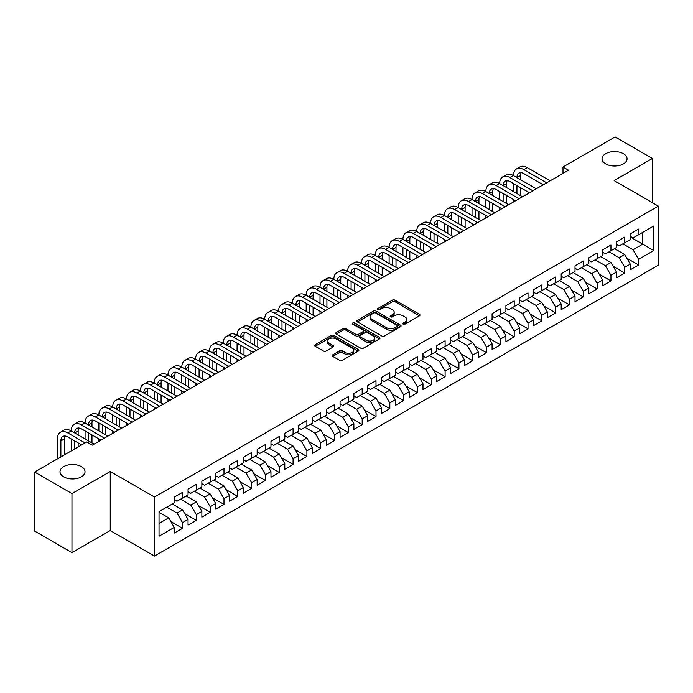 <?xml version="1.0" encoding="UTF-8"?>
<svg xmlns="http://www.w3.org/2000/svg" width="693" height="693" viewBox="0 0 693 693"><rect width="100%" height="100%" fill="white"/><g stroke="black" fill="none" stroke-linecap="round" stroke-linejoin="round"><path stroke-width="1.04" d="M403.135 324.142A1.343 0.78 0 0 0 405.033 324.142L419.447 315.817A1.914 1.109 0 0 0 420.01 315.038A1.914 1.109 0 0 0 419.447 314.258L395.027 300.156A1.914 1.109 0 0 0 392.316 300.156L377.902 308.48A1.343 0.78 0 0 0 377.503 309.026A1.343 0.78 0 0 0 377.902 309.572A1.343 0.78 0 0 0 379.799 309.572L381.661 308.498A6.142 3.543 0 0 1 390.35 308.498L392.385 309.676A6.142 3.543 0 0 1 394.178 312.179A6.142 3.543 0 0 1 392.385 314.683L390.514 315.765A1.343 0.78 0 0 0 390.124 316.311A1.343 0.78 0 0 0 390.514 316.857A1.343 0.78 0 0 0 392.411 316.857L394.282 315.783A6.142 3.543 0 0 1 402.962 315.783L404.998 316.952A6.142 3.543 0 0 1 406.8 319.464A6.142 3.543 0 0 1 404.998 321.968L403.135 323.042A1.343 0.78 0 0 0 402.737 323.596A1.343 0.78 0 0 0 403.135 324.142L403.135 323.042M81.358 466.623A12.509 7.225 0 0 0 67.732 465.055A12.509 7.225 0 0 0 60.005 471.725A12.509 7.225 0 0 0 63.669 476.836A12.509 7.225 0 0 0 77.304 478.404A12.509 7.225 0 0 0 85.022 471.725A12.509 7.225 0 0 0 81.358 466.623M623.388 153.69A12.509 7.225 0 0 0 609.753 152.122A12.509 7.225 0 0 0 602.035 158.792A12.509 7.225 0 0 0 605.699 163.903A12.509 7.225 0 0 0 619.325 165.471A12.509 7.225 0 0 0 627.052 158.792A12.509 7.225 0 0 0 623.388 153.69M332.761 354.825A1.914 1.109 0 0 0 332.198 355.604A1.914 1.109 0 0 0 332.761 356.393L339.613 360.343A1.914 1.109 0 0 0 342.325 360.343L358.333 351.1A1.914 1.109 0 0 0 358.896 350.32A1.914 1.109 0 0 0 358.333 349.541L333.913 335.438A1.914 1.109 0 0 0 331.202 335.438L315.194 344.681A1.914 1.109 0 0 0 314.631 345.46A1.914 1.109 0 0 0 315.194 346.249L323.466 351.022A1.914 1.109 0 0 0 326.186 351.022L333.03 347.072A1.914 1.109 0 0 0 333.593 346.283A1.914 1.109 0 0 0 333.03 345.504L328.932 343.13A5.128 2.963 0 0 1 327.425 341.043A5.128 2.963 0 0 1 330.596 338.305A5.128 2.963 0 0 1 336.183 338.946L352.261 348.224A5.128 2.963 0 0 1 353.768 350.32A5.128 2.963 0 0 1 350.597 353.058A5.128 2.963 0 0 1 345.001 352.416L342.325 350.866A1.914 1.109 0 0 0 339.613 350.866L332.761 354.825L332.761 356.393M71.968 493.589L71.968 552.633L110.248 530.535L110.248 471.491L71.968 493.589L34.65 472.046L86.755 441.969L92.282 445.157L568.52 170.201L562.993 167.013L562.993 173.397M110.248 471.491L154.47 497.02L658.35 206.107L658.35 265.159L154.47 556.063L154.47 497.02M652.408 202.677L652.408 158.472L614.128 180.578L658.35 206.107M652.408 158.472L615.089 136.937L562.993 167.013M381.8 335.984A1.914 1.109 0 0 0 384.511 335.984L400.519 326.749A1.914 1.109 0 0 0 401.082 325.961A1.914 1.109 0 0 0 400.519 325.182L376.1 311.079A1.914 1.109 0 0 0 373.388 311.079L357.38 320.322A1.914 1.109 0 0 0 356.817 321.11A1.914 1.109 0 0 0 357.38 321.89L381.8 335.984M353.239 324.428A1.343 0.78 0 0 1 354.599 324.619L379.4 338.938L363.418 348.163A1.914 1.109 0 0 1 360.706 348.163L336.287 334.069L336.287 332.501A1.914 1.109 0 0 0 335.724 333.29A1.914 1.109 0 0 0 336.287 334.069M336.287 332.501L343.139 328.551A1.914 1.109 0 0 1 345.85 328.551L355.752 334.269A1.914 1.109 0 0 0 358.472 334.269L363.011 331.644A1.914 1.109 0 0 0 363.574 330.856A1.914 1.109 0 0 0 363.011 330.076L352.702 324.125A1.343 0.78 0 0 1 352.313 323.57A1.343 0.78 0 0 1 353.135 322.86A1.343 0.78 0 0 1 354.599 323.025L379.426 337.361A1.914 1.109 0 0 1 379.989 338.141A1.914 1.109 0 0 1 379.426 338.92L379.426 337.361M630.292 236.989L642.732 244.17L642.732 232.363L653.794 225.979L638.591 234.754L638.591 229.088L630.292 233.879L630.292 239.544L624.765 242.732L624.765 237.067L616.475 241.857L616.475 247.522L610.949 250.71L610.949 245.045L602.659 249.835L602.659 255.5L597.123 258.688L597.123 253.023L588.833 257.813L588.833 263.479L583.307 266.666L583.307 261.001L575.017 265.791L575.017 271.457L569.49 274.653L569.49 268.988L561.191 273.77L561.191 279.435L555.665 282.631L555.665 276.966L547.375 281.748L547.375 287.413L541.848 290.61L541.848 284.944L533.558 289.726L533.558 295.391L528.023 298.588L528.023 292.922L519.733 297.713L519.733 303.369L514.206 306.566L514.206 300.901L505.916 305.691L505.916 311.356L500.389 314.544L500.389 308.879L492.091 313.669L492.091 319.334L486.564 322.522L486.564 316.857L478.274 321.647L478.274 327.313L472.747 330.5L472.747 324.835L464.457 329.625L464.457 335.291L458.931 338.479L458.931 332.813L450.632 337.604L450.632 343.269L445.105 346.457L445.105 340.791L436.815 345.582L436.815 351.247L431.289 354.435L431.289 348.77L422.99 353.56L422.99 359.225L417.463 362.422L417.463 356.756L409.173 361.538L409.173 367.203L403.647 370.4L403.647 364.735L395.356 369.516L395.356 375.182L389.83 378.378L389.83 372.713L381.531 377.494L381.531 383.16L376.004 386.356L376.004 380.691L367.714 385.473L367.714 391.138L362.188 394.334L362.188 388.669L353.898 393.459L353.898 399.125L348.362 402.312L348.362 396.647L340.072 401.438L340.072 407.103L334.546 410.291L334.546 404.625L326.256 409.416L326.256 415.081L320.729 418.269L320.729 412.604L312.43 417.394L312.43 423.059L306.904 426.247L306.904 420.582L298.614 425.372L298.614 431.037L293.087 434.225L293.087 428.56L284.797 433.35L284.797 439.015L279.262 442.203L279.262 436.538L270.972 441.328L270.972 446.994L265.445 450.19L265.445 444.525L257.155 449.307L257.155 454.972L251.628 458.168L251.628 452.503L243.33 457.285L243.33 462.95L237.803 466.146L237.803 460.481L229.513 465.263L229.513 470.928L223.986 474.125L223.986 468.459L215.696 473.241L215.696 478.906L210.161 482.103L210.161 476.438L201.871 481.228L201.871 486.893L196.344 490.081L196.344 484.416L188.054 489.206L188.054 494.871L182.528 498.059L182.528 492.394L174.229 497.184L174.229 502.849L159.035 511.625L159.035 536.2L174.229 527.425L168.702 517.844L159.035 512.266M653.794 225.979L653.794 250.554L638.591 259.329L633.055 249.757L622.834 243.849M626.905 258.255L638.591 264.995L638.591 259.329M638.591 264.995L630.292 269.785L630.292 264.12L624.765 267.307L619.239 257.735L609.008 251.828M613.088 266.233L624.765 272.973L624.765 267.307M624.765 272.973L616.475 277.763L616.475 272.098L610.949 275.286L605.422 265.714L595.192 259.806M599.272 274.211L610.949 280.951L610.949 275.286M610.949 280.951L602.659 285.741L602.659 280.076L597.123 283.264L591.597 273.692L581.375 267.784M585.446 282.19L597.123 288.929L597.123 283.264M597.123 288.929L588.833 293.719L588.833 288.054L583.307 291.242L577.78 281.67L567.55 275.771M571.63 290.168L583.307 296.907L583.307 291.242M583.307 296.907L575.017 301.698L575.017 296.032L569.49 299.229L563.955 289.648L553.733 283.749M557.813 298.146L569.49 304.894L569.49 299.229M569.49 304.894L561.191 309.676L561.191 304.01L555.665 307.207L550.138 297.626L539.908 291.727M543.988 306.124L555.665 312.872L555.665 307.207M555.665 312.872L547.375 317.654L547.375 311.989L541.848 315.185L536.321 305.604L526.091 299.705M530.171 314.102L541.848 320.85L541.848 315.185M541.848 320.85L533.558 325.632L533.558 319.967L528.023 323.163L522.496 313.591L512.274 307.683M516.346 322.089L528.023 328.829L528.023 323.163M528.023 328.829L519.733 333.61L519.733 327.945L514.206 331.141L508.679 321.569L498.449 315.661M502.529 330.067L514.206 336.807L514.206 331.141M514.206 336.807L505.916 341.597L505.916 335.932L500.389 339.12L494.863 329.547L484.632 323.64M488.712 338.045L500.389 344.785L500.389 339.12M500.389 344.785L492.091 349.575L492.091 343.91L486.564 347.098L481.037 337.526L470.816 331.618M474.887 346.024L486.564 352.763L486.564 347.098M486.564 352.763L478.274 357.553L478.274 351.888L472.747 355.076L467.221 345.504L456.99 339.596M461.07 354.002L472.747 360.741L472.747 355.076M472.747 360.741L464.457 365.532L464.457 359.866L458.931 363.054L453.395 353.482L443.173 347.574M447.245 361.98L458.931 368.719L458.931 363.054M458.931 368.719L450.632 373.51L450.632 367.844L445.105 371.032L439.579 361.46L429.348 355.552M433.428 369.958L445.105 376.697L445.105 371.032M445.105 376.697L436.815 381.488L436.815 375.823L431.289 379.01L425.762 369.438L415.531 363.539M419.611 377.936L431.289 384.676L431.289 379.01M431.289 384.676L422.99 389.466L422.99 383.801L417.463 386.997L411.937 377.416L401.715 371.517M405.786 385.914L417.463 392.662L417.463 386.997M417.463 392.662L409.173 397.444L409.173 391.779L403.647 394.975L398.12 385.395L387.889 379.495M391.969 393.893L403.647 400.641L403.647 394.975M403.647 400.641L395.356 405.422L395.356 399.757L389.83 402.954L384.294 393.373L374.073 387.474M378.144 401.871L389.83 408.619L389.83 402.954M389.83 408.619L381.531 413.4L381.531 407.735L376.004 410.932L370.478 401.36L360.247 395.452M364.327 409.849L376.004 416.597L376.004 410.932M376.004 416.597L367.714 421.379L367.714 415.713L362.188 418.91L356.661 409.338L346.431 403.43M350.511 417.836L362.188 424.575L362.188 418.91M362.188 424.575L353.898 429.365L353.898 423.7L348.362 426.888L342.836 417.316L332.614 411.408M336.685 425.814L348.362 432.553L348.362 426.888M348.362 432.553L340.072 437.344L340.072 431.678L334.546 434.866L329.019 425.294L318.789 419.386M322.869 433.792L334.546 440.531L334.546 434.866M334.546 440.531L326.256 445.322L326.256 439.657L320.729 442.844L315.194 433.272L304.972 427.364M309.052 441.77L320.729 448.51L320.729 442.844M320.729 448.51L312.43 453.3L312.43 447.635L306.904 450.822L301.377 441.25L291.147 435.343M295.227 449.748L306.904 456.488L306.904 450.822M306.904 456.488L298.614 461.278L298.614 455.613L293.087 458.801L287.56 449.229L277.33 443.321M281.41 457.726L293.087 464.466L293.087 458.801M293.087 464.466L284.797 469.256L284.797 463.591L279.262 466.779L273.735 457.207L263.513 451.308M267.585 465.705L279.262 472.444L279.262 466.779M279.262 472.444L270.972 477.234L270.972 471.569L265.445 474.766L259.918 465.185L249.688 459.286M253.768 473.683L265.445 480.431L265.445 474.766M265.445 480.431L257.155 485.213L257.155 479.547L251.628 482.744L246.093 473.163L235.871 467.264M239.951 481.661L251.628 488.409L251.628 482.744M251.628 488.409L243.33 493.191L243.33 487.525L237.803 490.722L232.276 481.141L222.046 475.242M226.126 489.639L237.803 496.387L237.803 490.722M237.803 496.387L229.513 501.169L229.513 495.504L223.986 498.7L218.46 489.128L208.229 483.22M212.309 497.617L223.986 504.365L223.986 498.7M223.986 504.365L215.696 509.147L215.696 503.482L210.161 506.678L204.634 497.106L194.412 491.198M198.484 505.604L210.161 512.344L210.161 506.678M210.161 512.344L201.871 517.134L201.871 511.469L196.344 514.656L190.818 505.084L180.587 499.177M184.667 513.582L196.344 520.322L196.344 514.656M196.344 520.322L188.054 525.112L188.054 519.447L182.528 522.635L177.001 513.063L166.77 507.155M170.85 521.56L182.528 528.3L182.528 522.635M182.528 528.3L174.229 533.09L174.229 527.425M174.229 499.653L177.001 501.256L182.528 498.059M159.035 523.432L168.702 517.844M188.054 491.675L190.818 493.269L196.344 490.081M177.001 513.063L182.528 509.866L172.297 503.967M188.054 519.447L182.528 509.866M201.871 483.697L204.634 485.291L210.161 482.103M190.818 505.084L196.344 501.888L186.114 495.989M201.871 511.469L196.344 501.888M215.696 475.719L218.46 477.312L223.986 474.125M204.634 497.106L210.161 493.91L199.939 488.011M215.696 503.482L210.161 493.91M229.513 467.74L232.276 469.334L237.803 466.146M218.46 489.128L223.986 485.932L213.756 480.024M229.513 495.504L223.986 485.932M243.33 459.762L246.093 461.356L251.628 458.168M232.276 481.141L237.803 477.953L227.581 472.046M243.33 487.525L237.803 477.953M257.155 451.784L259.918 453.378L265.445 450.19M246.093 473.163L251.628 469.975L241.398 464.067M257.155 479.547L251.628 469.975M270.972 443.806L273.735 445.4L279.262 442.203M259.918 465.185L265.445 461.997L255.215 456.089M270.972 471.569L265.445 461.997M284.797 435.828L287.56 437.422L293.087 434.225M273.735 457.207L279.262 454.019L269.04 448.111M284.797 463.591L279.262 454.019M298.614 427.85L301.377 429.443L306.904 426.247M287.56 449.229L293.087 446.041L282.857 440.133M298.614 455.613L293.087 446.041M312.43 419.863L315.194 421.465L320.729 418.269M301.377 441.25L306.904 438.063L296.682 432.155M312.43 447.635L306.904 438.063M326.256 411.885L329.019 413.487L334.546 410.291M315.194 433.272L320.729 430.076L310.499 424.177M326.256 439.657L320.729 430.076M340.072 403.906L342.836 405.5L348.362 402.312M329.019 425.294L334.546 422.098L324.315 416.198M340.072 431.678L334.546 422.098M353.898 395.928L356.661 397.522L362.188 394.334M342.836 417.316L348.362 414.119L338.141 408.22M353.898 423.7L348.362 414.119M367.714 387.95L370.478 389.544L376.004 386.356M356.661 409.338L362.188 406.141L351.957 400.242M367.714 415.713L362.188 406.141M381.531 379.972L384.294 381.566L389.83 378.378M370.478 401.36L376.004 398.163L365.783 392.255M381.531 407.735L376.004 398.163M395.356 371.994L398.12 373.588L403.647 370.4M384.294 393.373L389.83 390.185L379.599 384.277M395.356 399.757L389.83 390.185M409.173 364.016L411.937 365.609L417.463 362.422M398.12 385.395L403.647 382.207L393.416 376.299M409.173 391.779L403.647 382.207M422.99 356.037L425.762 357.631L431.289 354.435M411.937 377.416L417.463 374.229L407.241 368.321M422.99 383.801L417.463 374.229M436.815 348.059L439.579 349.653L445.105 346.457M425.762 369.438L431.289 366.25L421.058 360.343M436.815 375.823L431.289 366.25M450.632 340.081L453.395 341.675L458.931 338.479M439.579 361.46L445.105 358.272L434.875 352.365M450.632 367.844L445.105 358.272M464.457 332.094L467.221 333.697L472.747 330.5M453.395 353.482L458.931 350.294L448.7 344.386M464.457 359.866L458.931 350.294M478.274 324.116L481.037 325.719L486.564 322.522M467.221 345.504L472.747 342.307L462.517 336.408M478.274 351.888L472.747 342.307M492.091 316.138L494.863 317.732L500.389 314.544M481.037 337.526L486.564 334.329L476.342 328.43M492.091 343.91L486.564 334.329M505.916 308.16L508.679 309.754L514.206 306.566M494.863 329.547L500.389 326.351L490.159 320.452M505.916 335.932L500.389 326.351M519.733 300.182L522.496 301.776L528.023 298.588M508.679 321.569L514.206 318.373L503.976 312.474M519.733 327.945L514.206 318.373M533.558 292.203L536.321 293.797L541.848 290.61M522.496 313.591L528.023 310.395L517.801 304.487M533.558 319.967L528.023 310.395M547.375 284.225L550.138 285.819L555.665 282.631M536.321 305.604L541.848 302.417L531.618 296.509M547.375 311.989L541.848 302.417M561.191 276.247L563.955 277.841L569.49 274.653M550.138 297.626L555.665 294.438L545.443 288.531M561.191 304.01L555.665 294.438M575.017 268.269L577.78 269.863L583.307 266.666M563.955 289.648L569.49 286.46L559.26 280.552M575.017 296.032L569.49 286.46M588.833 260.291L591.597 261.885L597.123 258.688M577.78 281.67L583.307 278.482L573.076 272.574M588.833 288.054L583.307 278.482M602.659 252.313L605.422 253.907L610.949 250.71M591.597 273.692L597.123 270.504L586.902 264.596M602.659 280.076L597.123 270.504M616.475 244.326L619.239 245.928L624.765 242.732M605.422 265.714L610.949 262.526L600.718 256.618M616.475 272.098L610.949 262.526M630.292 236.348L633.055 237.95L638.591 234.754M619.239 257.735L624.765 254.539L614.544 248.64M630.292 264.12L624.765 254.539M34.65 472.046L34.65 531.089L71.968 552.633M110.248 530.535L154.47 556.063M633.055 249.757L642.732 244.17L653.794 250.554M403.672 324.333L404.998 323.562A6.142 3.543 0 0 0 406.8 321.058L406.8 319.464M394.178 312.179L394.178 313.773A6.142 3.543 0 0 1 392.385 316.277L391.051 317.048M419.447 314.258L419.447 315.817L395.027 301.75A1.914 1.109 0 0 0 392.316 301.75L378.439 309.762M400.519 325.182L400.519 326.749L376.1 312.682A1.914 1.109 0 0 0 373.388 312.682L357.406 321.907M397.132 326.507A1.343 0.78 0 0 0 397.522 325.961A1.343 0.78 0 0 0 397.132 325.415L375.693 313.037A1.343 0.78 0 0 0 373.796 313.037L371.829 314.172A6.142 3.543 0 0 0 370.036 316.684A6.142 3.543 0 0 0 371.829 319.187L386.477 327.65A6.142 3.543 0 0 0 395.166 327.65L397.132 326.507L397.132 328.11A1.343 0.78 0 0 0 397.522 327.555L397.522 325.961M370.036 316.684L370.036 318.278A6.142 3.543 0 0 0 371.829 320.781L371.829 319.187M397.132 328.11L395.166 329.244A6.142 3.543 0 0 1 386.477 329.244L371.829 320.781M336.313 334.087L343.139 330.145L343.139 328.551M363.574 330.856L363.574 332.449A1.914 1.109 0 0 1 363.011 333.238L358.472 335.862A1.914 1.109 0 0 1 355.752 335.862L345.85 330.145A1.914 1.109 0 0 0 343.139 330.145M366.034 340.194A5.128 2.963 0 0 0 371.621 340.843A5.128 2.963 0 0 0 374.792 338.106A5.128 2.963 0 0 0 373.284 336.01L367.628 332.735A1.914 1.109 0 0 0 364.908 332.735L360.369 335.36A1.914 1.109 0 0 0 359.806 336.148A1.914 1.109 0 0 0 360.369 336.928L366.034 340.194L366.034 341.796A5.128 2.963 0 0 0 371.621 342.437A5.128 2.963 0 0 0 374.792 339.7L374.792 338.106M359.806 336.148L359.806 337.742A1.914 1.109 0 0 0 360.369 338.522L360.369 336.928M366.034 341.796L360.369 338.522M353.768 350.32L353.768 351.914A5.128 2.963 0 0 1 350.597 354.651A5.128 2.963 0 0 1 345.001 354.01L342.325 352.46A1.914 1.109 0 0 0 339.613 352.46L332.787 356.401M327.425 341.043L327.425 342.637A5.128 2.963 0 0 0 328.932 344.733L328.932 343.13M333.004 347.08L328.932 344.733M358.307 351.117L333.913 337.032A1.914 1.109 0 0 0 331.202 337.032L315.22 346.266M57.424 458.896L57.424 438.92A14.657 8.463 60 0 1 60.464 432.207L63.921 430.214A14.657 8.463 60 0 1 71.249 430.942A14.657 8.463 60 0 1 74.281 424.229L77.737 422.236A14.657 8.463 60 0 1 85.066 422.964A14.657 8.463 60 0 1 88.098 416.25L91.554 414.258A14.657 8.463 60 0 1 98.882 414.986A14.657 8.463 60 0 1 101.923 408.272L105.379 406.28A14.657 8.463 60 0 1 112.708 407.008A14.657 8.463 60 0 1 115.74 400.294L119.196 398.302A14.657 8.463 60 0 1 126.524 399.029A14.657 8.463 60 0 1 129.565 392.316L133.013 390.324A14.657 8.463 60 0 1 140.35 391.043A14.657 8.463 60 0 1 143.382 384.338L146.838 382.345A14.657 8.463 60 0 1 154.167 383.064A14.657 8.463 60 0 1 157.198 376.36L160.655 374.359A14.657 8.463 60 0 1 167.983 375.086A14.657 8.463 60 0 1 171.024 368.381L174.48 366.38A14.657 8.463 60 0 1 181.809 367.108A14.657 8.463 60 0 1 184.84 360.403L188.297 358.402A14.657 8.463 60 0 1 195.625 359.13A14.657 8.463 60 0 1 198.666 352.416L202.113 350.424A14.657 8.463 60 0 1 209.451 351.152A14.657 8.463 60 0 1 212.482 344.438L215.939 342.446A14.657 8.463 60 0 1 223.267 343.174A14.657 8.463 60 0 1 226.299 336.46L229.755 334.468A14.657 8.463 60 0 1 237.084 335.195A14.657 8.463 60 0 1 240.124 328.482L243.581 326.49A14.657 8.463 60 0 1 250.909 327.217A14.657 8.463 60 0 1 253.941 320.504L257.398 318.511A14.657 8.463 60 0 1 264.726 319.239A14.657 8.463 60 0 1 267.767 312.526L271.214 310.533A14.657 8.463 60 0 1 278.543 311.261A14.657 8.463 60 0 1 281.583 304.548L285.04 302.555A14.657 8.463 60 0 1 292.368 303.274A14.657 8.463 60 0 1 295.4 296.569L298.856 294.577A14.657 8.463 60 0 1 306.185 295.296A14.657 8.463 60 0 1 309.225 288.591L312.682 286.59A14.657 8.463 60 0 1 320.01 287.318A14.657 8.463 60 0 1 323.042 280.613L326.498 278.612A14.657 8.463 60 0 1 333.827 279.34A14.657 8.463 60 0 1 336.859 272.635L340.315 270.634A14.657 8.463 60 0 1 347.643 271.361A14.657 8.463 60 0 1 350.684 264.648L354.14 262.656A14.657 8.463 60 0 1 361.469 263.383A14.657 8.463 60 0 1 364.501 256.67L367.957 254.677A14.657 8.463 60 0 1 375.285 255.405A14.657 8.463 60 0 1 378.326 248.692L381.782 246.699A14.657 8.463 60 0 1 389.111 247.427A14.657 8.463 60 0 1 392.143 240.714L395.599 238.721A14.657 8.463 60 0 1 402.928 239.449A14.657 8.463 60 0 1 405.959 232.735L409.416 230.743A14.657 8.463 60 0 1 416.744 231.471A14.657 8.463 60 0 1 419.785 224.757L423.241 222.765A14.657 8.463 60 0 1 430.57 223.492A14.657 8.463 60 0 1 433.601 216.779L437.058 214.787A14.657 8.463 60 0 1 444.386 215.506A14.657 8.463 60 0 1 447.427 208.801L450.874 206.809A14.657 8.463 60 0 1 458.212 207.528A14.657 8.463 60 0 1 461.243 200.823L464.7 198.822A14.657 8.463 60 0 1 472.028 199.549A14.657 8.463 60 0 1 475.06 192.845L478.516 190.844A14.657 8.463 60 0 1 485.845 191.571A14.657 8.463 60 0 1 488.886 184.866L492.342 182.865A14.657 8.463 60 0 1 499.67 183.593A14.657 8.463 60 0 1 502.702 176.88L506.159 174.887A14.657 8.463 60 0 1 513.487 175.615A14.657 8.463 60 0 1 516.528 168.901L519.975 166.909A14.657 8.463 60 0 1 527.312 167.637L550.138 180.821M516.528 168.901A14.657 8.463 60 0 1 523.856 169.629L546.682 182.813M543.225 184.806L523.856 173.622A9.771 5.639 -120 0 0 518.97 173.137A9.771 5.639 -120 0 0 516.943 177.607L520.4 175.615L520.4 179.608M521.006 172.687A9.771 5.639 -120 0 0 520.4 175.615M516.943 185.585L516.943 193.564M520.4 187.586L520.4 195.565M513.487 201.975L513.487 199.549M513.487 191.571L513.487 183.593M502.702 176.88A14.657 8.463 60 0 1 510.031 177.607L513.487 175.615L536.321 188.799M510.031 177.607L532.865 190.792M529.409 192.784L510.031 181.601A9.771 5.639 -120 0 0 505.145 181.116A9.771 5.639 -120 0 0 503.127 185.585L506.574 183.593L506.574 187.586M507.189 180.665A9.771 5.639 -120 0 0 506.574 183.593M503.127 193.564L503.127 201.55M506.574 195.565L506.574 203.543M499.67 209.953L499.67 207.528M499.67 199.549L499.67 191.571M488.886 184.866A14.657 8.463 60 0 1 496.214 185.585L499.67 183.593L522.496 196.777M496.214 185.585L519.04 198.77M515.592 200.762L496.214 189.579A9.771 5.639 -120 0 0 491.328 189.094A9.771 5.639 -120 0 0 489.301 193.564L492.758 191.571L492.758 195.565M493.373 188.643A9.771 5.639 -120 0 0 492.758 191.571M489.301 201.55L489.301 209.529M492.758 203.543L492.758 211.521M485.845 217.931L485.845 215.506M485.845 207.528L485.845 199.549M475.06 192.845A14.657 8.463 60 0 1 482.389 193.564L485.845 191.571L508.679 204.756M482.389 193.564L505.223 206.748M501.767 208.74L482.389 197.557A9.771 5.639 -120 0 0 477.503 197.072A9.771 5.639 -120 0 0 475.485 201.55L478.941 199.549L478.941 203.543M479.547 196.621A9.771 5.639 -120 0 0 478.941 199.549M475.485 209.529L475.485 217.507M478.941 211.521L478.941 219.499M472.028 225.918L472.028 223.492M472.028 215.506L472.028 207.528M461.243 200.823A14.657 8.463 60 0 1 468.572 201.55L472.028 199.549L494.863 212.734M468.572 201.55L491.406 214.726M487.95 216.718L468.572 205.535A9.771 5.639 -120 0 0 463.686 205.05A9.771 5.639 -120 0 0 461.659 209.529L465.116 207.528L465.116 211.521M465.731 204.6A9.771 5.639 -120 0 0 465.116 207.528M461.659 217.507L461.659 225.485M465.116 219.499L465.116 227.477M458.212 233.896L458.212 231.471M458.212 223.492L458.212 215.506M447.427 208.801A14.657 8.463 60 0 1 454.755 209.529L458.212 207.528L481.037 220.712M454.755 209.529L477.581 222.704M474.125 224.705L454.755 213.513A9.771 5.639 -120 0 0 449.87 213.028A9.771 5.639 -120 0 0 447.843 217.507L451.299 215.506L451.299 219.499M451.905 212.578A9.771 5.639 -120 0 0 451.299 215.506M447.843 225.485L447.843 233.463M451.299 227.477L451.299 235.455M444.386 241.874L444.386 239.449M444.386 231.471L444.386 223.492M433.601 216.779A14.657 8.463 60 0 1 440.93 217.507L444.386 215.506L467.221 228.69M440.93 217.507L463.764 230.682M460.308 232.683L440.93 221.491A9.771 5.639 -120 0 0 436.044 221.006A9.771 5.639 -120 0 0 434.026 225.485L437.474 223.492L437.474 227.477M438.089 220.556A9.771 5.639 -120 0 0 437.474 223.492M434.026 233.463L434.026 241.441M437.474 235.455L437.474 243.434M430.57 249.852L430.57 247.427M430.57 239.449L430.57 231.471M419.785 224.757A14.657 8.463 60 0 1 427.113 225.485L430.57 223.492L453.395 236.668M427.113 225.485L449.939 238.661M446.491 240.662L427.113 229.47A9.771 5.639 -120 0 0 422.228 228.985A9.771 5.639 -120 0 0 420.201 233.463L423.657 231.471L423.657 235.455M424.272 228.534A9.771 5.639 -120 0 0 423.657 231.471M420.201 241.441L420.201 249.419M423.657 243.434L423.657 251.412M416.744 257.831L416.744 255.405M416.744 247.427L416.744 239.449M405.959 232.735A14.657 8.463 60 0 1 413.297 233.463L416.744 231.471L439.579 244.646M413.297 233.463L436.122 246.647M432.666 248.64L413.297 237.448A9.771 5.639 -120 0 0 408.402 236.971A9.771 5.639 -120 0 0 406.384 241.441L409.84 239.449L409.84 243.434M410.447 236.521A9.771 5.639 -120 0 0 409.84 239.449M406.384 249.419L406.384 257.398M409.84 251.412L409.84 259.39M402.928 265.809L402.928 263.383M402.928 255.405L402.928 247.427M392.143 240.714A14.657 8.463 60 0 1 399.471 241.441L402.928 239.449L425.762 252.624M399.471 241.441L422.306 254.626M418.849 256.618L399.471 245.435A9.771 5.639 -120 0 0 394.586 244.95A9.771 5.639 -120 0 0 392.559 249.419L396.015 247.427L396.015 251.412M396.63 244.499A9.771 5.639 -120 0 0 396.015 247.427M392.559 257.398L392.559 265.376M396.015 259.39L396.015 267.377M389.111 273.787L389.111 271.361M389.111 263.383L389.111 255.405M378.326 248.692A14.657 8.463 60 0 1 385.654 249.419L389.111 247.427L411.937 260.603M385.654 249.419L408.48 262.604M405.024 264.596L385.654 253.413A9.771 5.639 -120 0 0 380.769 252.928A9.771 5.639 -120 0 0 378.742 257.398L382.198 255.405L382.198 259.39M382.813 252.477A9.771 5.639 -120 0 0 382.198 255.405M378.742 265.376L378.742 273.354M382.198 267.377L382.198 275.355M375.285 281.765L375.285 279.34M375.285 271.361L375.285 263.383M364.501 256.67A14.657 8.463 60 0 1 371.829 257.398L375.285 255.405L398.12 268.589M371.829 257.398L394.663 270.582M391.207 272.574L371.829 261.391A9.771 5.639 -120 0 0 366.944 260.906A9.771 5.639 -120 0 0 364.925 265.376L368.381 263.383L368.381 267.377M368.988 260.455A9.771 5.639 -120 0 0 368.381 263.383M364.925 273.354L364.925 281.332M368.381 275.355L368.381 283.333M361.469 289.743L361.469 287.318M361.469 279.34L361.469 271.361M350.684 264.648A14.657 8.463 60 0 1 358.012 265.376L361.469 263.383L384.294 276.568M358.012 265.376L380.847 278.56M377.39 280.552L358.012 269.369A9.771 5.639 -120 0 0 353.127 268.884A9.771 5.639 -120 0 0 351.1 273.354L354.556 271.361L354.556 275.355M355.171 268.434A9.771 5.639 -120 0 0 354.556 271.361M351.1 281.332L351.1 289.319M354.556 283.333L354.556 291.311M347.643 297.721L347.643 295.296M347.643 287.318L347.643 279.34M336.859 272.635A14.657 8.463 60 0 1 344.196 273.354L347.643 271.361L370.478 284.546M344.196 273.354L367.021 286.538M363.565 288.531L344.196 277.347A9.771 5.639 -120 0 0 339.31 276.862A9.771 5.639 -120 0 0 337.283 281.332L340.739 279.34L340.739 283.333M341.346 276.412A9.771 5.639 -120 0 0 340.739 279.34M337.283 289.319L337.283 297.297M340.739 291.311L340.739 299.289M333.827 305.7L333.827 303.274M333.827 295.296L333.827 287.318M323.042 280.613A14.657 8.463 60 0 1 330.37 281.332L333.827 279.34L356.661 292.524M330.37 281.332L353.205 294.516M349.748 296.509L330.37 285.325A9.771 5.639 -120 0 0 325.485 284.84A9.771 5.639 -120 0 0 323.458 289.319L326.914 287.318L326.914 291.311M327.529 284.39A9.771 5.639 -120 0 0 326.914 287.318M323.458 297.297L323.458 305.275M326.914 299.289L326.914 307.268M320.01 313.686L320.01 311.261M320.01 303.274L320.01 295.296M309.225 288.591A14.657 8.463 60 0 1 316.554 289.319L320.01 287.318L342.836 300.502M316.554 289.319L339.379 302.494M335.932 304.487L316.554 293.304A9.771 5.639 -120 0 0 311.668 292.818A9.771 5.639 -120 0 0 309.641 297.297L313.097 295.296L313.097 299.289M313.712 292.368A9.771 5.639 -120 0 0 313.097 295.296M309.641 305.275L309.641 313.253M313.097 307.268L313.097 315.246M306.185 321.665L306.185 319.239M306.185 311.261L306.185 303.274M295.4 296.569A14.657 8.463 60 0 1 302.728 297.297L306.185 295.296L329.019 308.48M302.728 297.297L325.563 310.473M322.106 312.474L302.728 301.282A9.771 5.639 -120 0 0 297.843 300.797A9.771 5.639 -120 0 0 295.824 305.275L299.281 303.274L299.281 307.268M299.887 300.346A9.771 5.639 -120 0 0 299.281 303.274M295.824 313.253L295.824 321.231M299.281 315.246L299.281 323.224M292.368 329.643L292.368 327.217M292.368 319.239L292.368 311.261M281.583 304.548A14.657 8.463 60 0 1 288.912 305.275L292.368 303.274L315.194 316.458M288.912 305.275L311.746 318.451M308.29 320.452L288.912 309.26A9.771 5.639 -120 0 0 284.026 308.775A9.771 5.639 -120 0 0 281.999 313.253L285.455 311.261L285.455 315.246M286.07 308.324A9.771 5.639 -120 0 0 285.455 311.261M281.999 321.231L281.999 329.21M285.455 323.224L285.455 331.202M278.543 337.621L278.543 335.195M278.543 327.217L278.543 319.239M267.767 312.526A14.657 8.463 60 0 1 275.095 313.253L278.543 311.261L301.377 324.437M275.095 313.253L297.921 326.429M294.464 328.43L275.095 317.238A9.771 5.639 -120 0 0 270.209 316.753A9.771 5.639 -120 0 0 268.182 321.231L271.639 319.239L271.639 323.224M272.245 316.303A9.771 5.639 -120 0 0 271.639 319.239M268.182 329.21L268.182 337.188M271.639 331.202L271.639 339.18M264.726 345.599L264.726 343.174M264.726 335.195L264.726 327.217M253.941 320.504A14.657 8.463 60 0 1 261.27 321.231L264.726 319.239L287.56 332.415M261.27 321.231L284.104 334.416M280.648 336.408L261.27 325.216A9.771 5.639 -120 0 0 256.384 324.74A9.771 5.639 -120 0 0 254.366 329.21L257.813 327.217L257.813 331.202M258.428 324.289A9.771 5.639 -120 0 0 257.813 327.217M254.366 337.188L254.366 345.166M257.813 339.18L257.813 347.158M250.909 353.577L250.909 351.152M250.909 343.174L250.909 335.195M240.124 328.482A14.657 8.463 60 0 1 247.453 329.21L250.909 327.217L273.735 340.393M247.453 329.21L270.279 342.394M266.831 344.386L247.453 333.203A9.771 5.639 -120 0 0 242.567 332.718A9.771 5.639 -120 0 0 240.54 337.188L243.997 335.195L243.997 339.18M244.612 332.268A9.771 5.639 -120 0 0 243.997 335.195M240.54 345.166L240.54 353.144M243.997 347.158L243.997 355.145M237.084 361.555L237.084 359.13M237.084 351.152L237.084 343.174M226.299 336.46A14.657 8.463 60 0 1 233.628 337.188L237.084 335.195L259.918 348.371M233.628 337.188L256.462 350.372M253.006 352.365L233.628 341.181A9.771 5.639 -120 0 0 228.742 340.696A9.771 5.639 -120 0 0 226.724 345.166L230.18 343.174L230.18 347.158M230.786 340.246A9.771 5.639 -120 0 0 230.18 343.174M226.724 353.144L226.724 361.122M230.18 355.145L230.18 363.123M223.267 369.534L223.267 367.108M223.267 359.13L223.267 351.152M212.482 344.438A14.657 8.463 60 0 1 219.811 345.166L223.267 343.174L246.093 356.358M219.811 345.166L242.645 358.35M239.189 360.343L219.811 349.159A9.771 5.639 -120 0 0 214.925 348.674A9.771 5.639 -120 0 0 212.898 353.144L216.355 351.152L216.355 355.145M216.97 348.224A9.771 5.639 -120 0 0 216.355 351.152M212.898 361.122L212.898 369.1M216.355 363.123L216.355 371.101M209.451 377.512L209.451 375.086M209.451 367.108L209.451 359.13M198.666 352.416A14.657 8.463 60 0 1 205.994 353.144L209.451 351.152L232.276 364.336M205.994 353.144L228.82 366.328M225.364 368.321L205.994 357.138A9.771 5.639 -120 0 0 201.109 356.652A9.771 5.639 -120 0 0 199.082 361.122L202.538 359.13L202.538 363.123M203.144 356.202A9.771 5.639 -120 0 0 202.538 359.13M199.082 369.1L199.082 377.087M202.538 371.101L202.538 379.08M195.625 385.49L195.625 383.064M195.625 375.086L195.625 367.108M184.84 360.403A14.657 8.463 60 0 1 192.169 361.122L195.625 359.13L218.46 372.314M192.169 361.122L215.003 374.307M211.547 376.299L192.169 365.116A9.771 5.639 -120 0 0 187.283 364.631A9.771 5.639 -120 0 0 185.265 369.1L188.713 367.108L188.713 371.101M189.328 364.18A9.771 5.639 -120 0 0 188.713 367.108M185.265 377.087L185.265 385.065M188.713 379.08L188.713 387.058M181.809 393.468L181.809 391.043M181.809 383.064L181.809 375.086M171.024 368.381A14.657 8.463 60 0 1 178.352 369.1L181.809 367.108L204.634 380.292M178.352 369.1L201.178 382.285M197.73 384.277L178.352 373.094A9.771 5.639 -120 0 0 173.467 372.609A9.771 5.639 -120 0 0 171.44 377.087L174.896 375.086L174.896 379.08M175.511 372.158A9.771 5.639 -120 0 0 174.896 375.086M171.44 385.065L171.44 393.044M174.896 387.058L174.896 395.036M167.983 401.455L167.983 399.029M167.983 391.043L167.983 383.064M157.198 376.36A14.657 8.463 60 0 1 164.527 377.087L167.983 375.086L190.818 388.271M164.527 377.087L187.361 390.263M183.905 392.255L164.527 381.072A9.771 5.639 -120 0 0 159.641 380.587A9.771 5.639 -120 0 0 157.623 385.065L161.079 383.064L161.079 387.058M161.686 380.136A9.771 5.639 -120 0 0 161.079 383.064M157.623 393.044L157.623 401.022M161.079 395.036L161.079 403.014M154.167 409.433L154.167 407.008M154.167 399.029L154.167 391.043M143.382 384.338A14.657 8.463 60 0 1 150.71 385.065L154.167 383.064L177.001 396.249M150.71 385.065L173.545 398.241M170.088 400.242L150.71 389.05A9.771 5.639 -120 0 0 145.825 388.565A9.771 5.639 -120 0 0 143.797 393.044L147.254 391.043L147.254 395.036M147.869 388.115A9.771 5.639 -120 0 0 147.254 391.043M143.797 401.022L143.797 409M147.254 403.014L147.254 410.992M140.35 417.411L140.35 414.986M140.35 407.008L140.35 399.029M129.565 392.316A14.657 8.463 60 0 1 136.893 393.044L140.35 391.043L163.176 404.227M136.893 393.044L159.719 406.219M156.263 408.22L136.893 397.028A9.771 5.639 -120 0 0 132.008 396.543A9.771 5.639 -120 0 0 129.981 401.022L133.437 399.029L133.437 403.014M134.052 396.093A9.771 5.639 -120 0 0 133.437 399.029M129.981 409L129.981 416.978M133.437 410.992L133.437 418.97M126.524 425.389L126.524 422.964M126.524 414.986L126.524 407.008M115.74 400.294A14.657 8.463 60 0 1 123.068 401.022L126.524 399.029L149.359 412.205M123.068 401.022L145.902 414.197M142.446 416.198L123.068 405.007A9.771 5.639 -120 0 0 118.182 404.521A9.771 5.639 -120 0 0 116.164 409L119.612 407.008L119.612 410.992M120.227 404.071A9.771 5.639 -120 0 0 119.612 407.008M116.164 416.978L116.164 424.956M119.612 418.97L119.612 426.949M112.708 433.368L112.708 430.942M112.708 422.964L112.708 414.986M101.923 408.272A14.657 8.463 60 0 1 109.251 409L112.708 407.008L135.533 420.183M109.251 409L132.077 422.184M128.629 424.177L109.251 412.985A9.771 5.639 -120 0 0 104.366 412.508A9.771 5.639 -120 0 0 102.339 416.978L105.795 414.986L105.795 418.97M106.41 412.058A9.771 5.639 -120 0 0 105.795 414.986M102.339 424.956L102.339 432.934M105.795 426.949L105.795 434.927M98.882 441.346L98.882 438.92M98.882 430.942L98.882 422.964M88.098 416.25A14.657 8.463 60 0 1 95.435 416.978L98.882 414.986L121.717 428.161M95.435 416.978L118.26 430.162M114.804 432.155L95.435 420.972A9.771 5.639 -120 0 0 90.54 420.486A9.771 5.639 -120 0 0 88.522 424.956L91.978 422.964L91.978 426.949M92.585 420.036A9.771 5.639 -120 0 0 91.978 422.964M88.522 432.934L88.522 440.913M91.978 434.927L91.978 442.914M85.066 438.92L85.066 430.942M74.281 424.229A14.657 8.463 60 0 1 81.609 424.956L85.066 422.964L107.9 436.14M81.609 424.956L104.444 438.141M100.987 440.133L81.609 428.95A9.771 5.639 -120 0 0 76.724 428.465A9.771 5.639 -120 0 0 74.697 432.934L78.153 430.942L78.153 434.927M78.768 428.014A9.771 5.639 -120 0 0 78.153 430.942M74.697 440.913L74.697 448.925M78.153 442.914L78.153 446.933M71.249 450.918L71.249 438.92M60.464 432.207A14.657 8.463 60 0 1 67.793 432.934L71.249 430.942L94.075 444.126M67.793 432.934L85.092 442.922M81.635 444.923L67.793 436.928A9.771 5.639 -120 0 0 62.907 436.443A9.771 5.639 -120 0 0 60.88 440.913L60.88 456.904M64.951 435.992A9.771 5.639 -120 0 0 64.336 438.92L64.336 454.911M404.998 323.562L404.998 321.968M390.514 316.857L390.514 315.765M392.385 316.277L392.385 314.683M377.902 309.572L377.902 308.48M392.316 301.75L392.316 300.156M395.027 301.75L395.027 300.156M357.38 321.89L357.38 320.322M373.388 312.682L373.388 311.079M376.1 312.682L376.1 311.079M386.477 329.244L386.477 327.65M395.166 329.244L395.166 327.65M345.85 330.145L345.85 328.551M355.752 335.862L355.752 334.269M358.472 335.862L358.472 334.269M363.011 333.238L363.011 331.644M354.599 324.619L354.599 323.025M339.613 352.46L339.613 350.866M342.325 352.46L342.325 350.866M345.001 354.01L345.001 352.416M333.03 347.072L333.03 345.504M315.194 346.249L315.194 344.681M331.202 337.032L331.202 335.438M333.913 337.032L333.913 335.438M358.333 351.1L358.333 349.541M527.312 167.637L523.856 169.629M64.336 438.92L60.88 440.913"/></g></svg>
